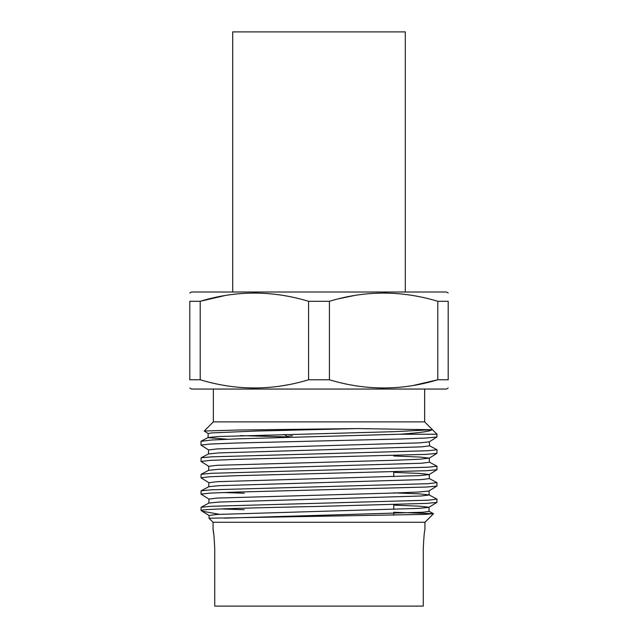 <?xml version="1.0" encoding="UTF-8"?>
<svg xmlns="http://www.w3.org/2000/svg" width="638" height="638" viewBox="0 0 638 638"><rect width="100%" height="100%" fill="white"/><g stroke="black" fill="none" stroke-linecap="round" stroke-linejoin="round"><path stroke-width="0.96" d="M424.94 529.731L424.94 522.267L213.06 522.267L209.017 518.223L424.286 514.403L433.449 513.67L393.758 512.258M423.273 548.449C423.831 537.084 424.39 530.84 424.94 529.731C424.39 530.824 423.831 537.06 423.273 548.449L423.273 606.1L214.727 606.1L214.727 548.449C214.169 537.084 213.61 530.84 213.06 529.731C213.61 530.824 214.169 537.06 214.727 548.449M436.998 499.155L436.91 502.401L426.686 503.39L319 506.397C260.272 507.689 206.249 508.933 201.592 510.209L201.002 510.209L201.114 507.258L211.529 506.277L428.002 500.192L436.998 499.155L429.087 494.881L419.014 493.86L393.758 492.839M424.653 389.052L424.653 421.893L436.998 434.239L436.926 436.974L426.838 437.987L401.023 438.984L235.566 443.035L209.99 444.056L201.002 445.109L201.002 441.305L211.808 439.997L237.743 438.848L399.675 434.239C419.716 432.827 430.483 431.328 431.982 429.733L357.144 428.576L238.309 430.02L204.232 431.009L208.299 433.649M436.998 434.239L399.675 434.239M436.998 449.718L436.926 453.331L426.774 454.352L235.581 459.392L209.982 460.421L201.002 461.41L201.098 457.813L211.417 456.84L428.026 450.739L436.998 449.718L429.446 445.739M436.998 466.203L436.934 469.712L426.878 470.7L235.574 475.725L209.99 476.753L201.002 477.766L201.106 474.329L211.481 473.3L427.994 467.215L436.998 466.203L429.318 462.119M436.998 482.647L436.918 486.044L426.718 487.033L235.526 492.113L209.974 493.11L201.002 494.139L201.098 490.813L211.425 489.801L428.026 483.692L436.998 482.647L429.262 478.492M201.002 445.109L208.682 450.045M201.002 461.41L208.865 466.426M201.002 477.766L208.969 482.806M244.242 493.214L222.71 492.528M201.002 494.139L209.057 499.171M424.653 421.893L213.347 421.893L204.232 431.009M405.305 292.013L405.305 31.9L232.695 31.9L232.695 292.013M288.153 436.839C287.044 436.488 288.456 436.129 292.371 435.762M448.195 388.056L446.472 389.052L191.528 389.052L189.805 388.056M380.639 388.032L383.597 388.056M413.169 385.496L437.788 379.769C401.765 390.695 365.638 390.695 329.407 379.769L308.593 379.769C272.57 390.695 236.443 390.695 200.212 379.769L200.212 301.296C236.235 290.37 272.362 290.37 308.593 301.296L308.593 379.769M448.195 379.769C448.195 390.703 448.195 390.703 448.195 379.769C448.195 390.703 448.195 390.703 448.195 379.769L437.788 379.769L437.788 301.296L448.195 301.296C448.195 290.362 448.195 290.362 448.195 301.296C448.195 290.362 448.195 290.362 448.195 301.296L448.195 379.769M448.195 293.009L446.472 292.013L191.528 292.013L189.805 293.009M308.593 301.296L329.407 301.296C365.43 290.37 401.557 290.37 437.788 301.296M386.556 293.033L383.597 293.009M354.026 295.569L339.209 298.664M329.407 379.769L329.407 301.296M257.361 293.033L254.403 293.009M224.831 295.569L200.212 301.296L189.805 301.296L189.805 379.769C189.805 390.703 189.805 390.703 189.805 379.769C189.805 390.703 189.805 390.703 189.805 379.769L200.212 379.769M251.444 388.032L254.403 388.056M283.974 385.496L287.762 384.81M189.805 301.296C189.805 290.362 189.805 290.362 189.805 301.296C189.805 290.362 189.805 290.362 189.805 301.296M244.242 509.714L221.362 508.941M201.592 510.209L202.031 511.158L219.456 514.316M213.06 522.267L213.06 529.731L213.889 535.21M224.656 518.144L423.265 512.218L429.087 511.365L428.959 507.266L419.796 506.197L393.758 505.121M201.114 507.258L208.953 503.055L219.049 502.05L421.024 495.997L429.199 494.992L429.055 490.893L436.918 486.044M201.098 490.813L208.857 486.69L218.834 485.678L421.271 479.616L429.366 478.604L429.215 474.505L419.844 473.436L393.758 472.367M201.106 474.329L208.738 470.31L218.738 469.297L421.335 463.244L429.43 462.239L429.262 458.14L419.987 457.063L393.758 455.987M201.098 457.813L208.538 453.937L218.595 452.924L421.471 446.863L429.565 445.858L429.374 441.759M227.487 439.231L208.028 437.652L208.219 433.553L211.417 432.931L255.352 431.065L357.144 428.576M201.153 441.145L208.148 437.532L217.741 436.559L394.093 431.679L431.982 429.733M209.009 518.223L209.089 515.456L217.239 514.443L419.03 508.382L428.88 507.37L436.918 502.401M208.849 503.167L208.977 499.068L217.271 498.063L394.531 493.015L419.174 492.002L428.975 490.997M208.746 486.802L208.889 482.703L217.064 481.69L419.453 475.621L429.143 474.608L436.934 469.712M208.626 470.421L208.786 466.33L216.944 465.317L394.762 460.261L419.453 459.248L429.262 458.14M208.435 454.049L208.61 449.95L216.896 448.937L419.589 442.868L429.302 441.855L436.926 436.974M287.762 436.918L240.566 435.61M424.94 522.267L433.473 513.734M287.762 436.607L287.762 437.349M393.758 471.897L393.758 476.666M393.758 504.61L393.758 509.411M393.758 513.518L393.758 515.169M213.347 389.052L213.347 421.893M201.704 510.91L201.002 510.209M287.762 436.655L283.886 434.414M433.449 513.67L428.975 511.253M209.168 515.552L202.031 511.158M429.183 458.236L436.926 453.331"/></g></svg>
